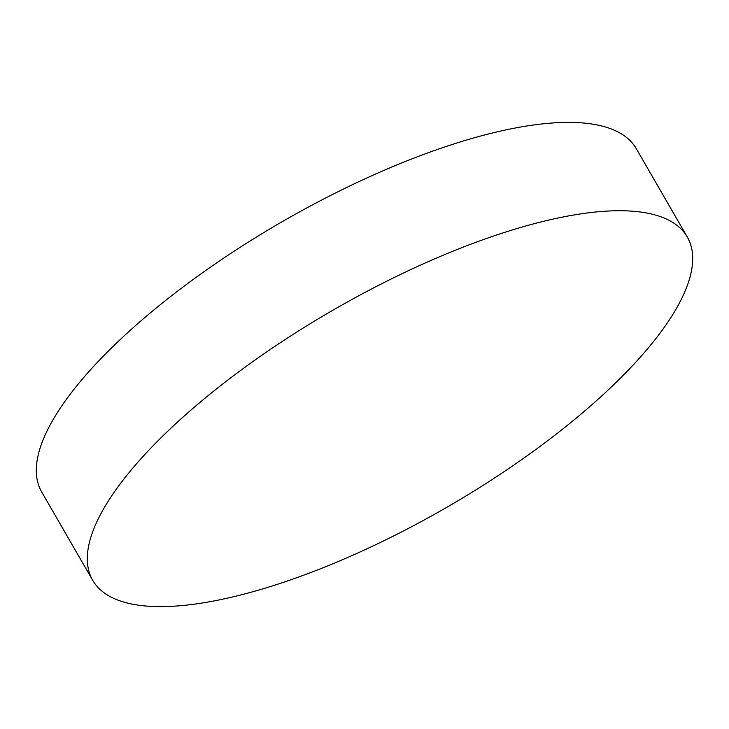 <?xml version="1.0" encoding="UTF-8"?>
<svg xmlns="http://www.w3.org/2000/svg" width="729" height="729" viewBox="0 0 729 729"><rect width="100%" height="100%" fill="white"/><g stroke="black" fill="none" stroke-linecap="round" stroke-linejoin="round"><path stroke-width="1.09" d="M92.701 580.32L41.699 491.975A343.295 113.824 -30 0 1 193.704 279.107A343.295 113.824 -30 0 1 547.233 123.411A343.295 113.824 -30 0 1 636.299 148.68L687.301 237.025A343.295 113.824 -30 0 1 535.296 449.893A343.295 113.824 -30 0 1 181.767 605.589A343.295 113.824 -30 0 1 92.701 580.32A343.295 113.824 -30 0 1 244.707 367.452A343.295 113.824 -30 0 1 598.245 211.756A343.295 113.824 -30 0 1 687.301 237.025"/></g></svg>
